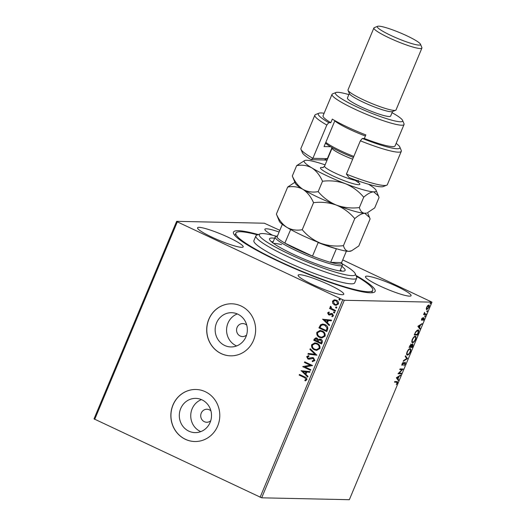 <?xml version="1.0" encoding="UTF-8"?>
<svg xmlns="http://www.w3.org/2000/svg" width="526" height="526" viewBox="0 0 526 526"><rect width="100%" height="100%" fill="white"/><g stroke="black" fill="none" stroke-linecap="round" stroke-linejoin="round"><path stroke-width="0.79" d="M355.99 275.446A76.776 10.086 -157.3 0 1 374.006 292.344A76.776 10.086 -157.3 0 1 278.195 261.185A76.776 10.086 -157.3 0 1 233.603 233.61A76.776 10.086 -157.3 0 1 258.279 234.57M371.737 292.772A74.173 9.744 22.7 0 0 371.75 292.745L372.743 290.365A74.173 9.744 -157.3 0 1 353.564 289.261A74.173 9.744 -157.3 0 1 276.88 260.16A74.173 9.744 -157.3 0 1 235.891 233.123A74.173 9.744 -157.3 0 1 255.071 234.228A74.173 9.744 -157.3 0 1 257.543 234.866M210.933 410.905A6.509 6.115 -88.8 0 0 209.322 409.793A6.509 6.115 -88.8 0 0 206.974 409.241A6.509 6.115 -88.8 0 0 200.866 414.337A6.509 6.115 -88.8 0 0 204.344 421.694A6.509 6.115 -88.8 0 0 206.698 422.253A6.509 6.115 -88.8 0 0 210.722 420.761M246.773 325.219A6.509 6.115 -88.8 0 0 245.169 324.115A6.509 6.115 -88.8 0 0 242.815 323.556A6.509 6.115 -88.8 0 0 236.707 328.658A6.509 6.115 -88.8 0 0 240.185 336.015A6.509 6.115 -88.8 0 0 242.539 336.568A6.509 6.115 -88.8 0 0 246.562 335.075M188.86 431.162A17.121 16.102 -88.8 0 0 195.041 432.622A17.121 16.102 -88.8 0 0 211.123 419.209A17.121 16.102 -88.8 0 0 201.964 399.839A17.121 16.102 -88.8 0 0 195.777 398.379A17.121 16.102 -88.8 0 0 179.701 411.792A17.121 16.102 -88.8 0 0 188.86 431.162M201.465 399.615A17.121 16.102 -88.8 0 0 190.747 415.113A17.121 16.102 -88.8 0 0 200.281 431.405A17.121 16.102 -88.8 0 0 200.781 431.629M224.701 345.477A17.121 16.102 -88.8 0 0 230.888 346.936A17.121 16.102 -88.8 0 0 246.964 333.523A17.121 16.102 -88.8 0 0 237.805 314.16A17.121 16.102 -88.8 0 0 231.618 312.7A17.121 16.102 -88.8 0 0 215.542 326.113A17.121 16.102 -88.8 0 0 224.701 345.477M237.305 313.937A17.121 16.102 -88.8 0 0 226.588 329.434A17.121 16.102 -88.8 0 0 236.128 345.727A17.121 16.102 -88.8 0 0 236.621 345.95M221.209 353.617A26.024 24.472 -88.8 0 0 230.605 355.832A26.024 24.472 -88.8 0 0 255.038 335.45A26.024 24.472 -88.8 0 0 241.118 306.014A26.024 24.472 -88.8 0 0 231.723 303.798A26.024 24.472 -88.8 0 0 207.29 324.18A26.024 24.472 -88.8 0 0 221.209 353.617M231.769 303.798A26.024 24.472 -88.8 0 0 207.369 324.207A26.024 24.472 -88.8 0 0 221.295 353.617A26.024 24.472 -88.8 0 0 230.651 355.839M185.362 439.302A26.024 24.472 -88.8 0 0 194.765 441.518A26.024 24.472 -88.8 0 0 219.197 421.135A26.024 24.472 -88.8 0 0 205.278 391.699A26.024 24.472 -88.8 0 0 195.882 389.483A26.024 24.472 -88.8 0 0 171.443 409.866A26.024 24.472 -88.8 0 0 185.362 439.302M195.922 389.483A26.024 24.472 -88.8 0 0 171.529 409.892A26.024 24.472 -88.8 0 0 185.454 439.302A26.024 24.472 -88.8 0 0 194.811 441.518M211.952 237.16A24.722 3.248 22.7 0 0 243.176 246.885A24.722 3.248 22.7 0 0 228.777 237.522A24.722 3.248 22.7 0 0 197.559 227.797A24.722 3.248 22.7 0 0 211.952 237.16M379.857 285.966A24.722 3.248 22.7 0 0 411.076 295.691A24.722 3.248 22.7 0 0 396.683 286.328A24.722 3.248 22.7 0 0 365.465 276.604A24.722 3.248 22.7 0 0 379.857 285.966M312.549 284.52A24.722 3.248 22.7 0 0 343.774 294.244A24.722 3.248 22.7 0 0 329.375 284.882A24.722 3.248 22.7 0 0 298.157 275.164A24.722 3.248 22.7 0 0 312.549 284.52M428.769 304.995C429.42 304.988 429.479 305.784 428.953 307.368L426.803 309.689L426.257 309.051L426.606 307.315L427.704 305.599L428.979 305.041M425.876 314.627L423.608 314.581L424.587 312.339L424.692 313.877L424.199 313.647L426.145 313.989L425.876 314.627L423.693 314.384M423.917 317.822L424.009 319.183L423.147 320.498L423.66 318.46L421.793 320.255L421.714 319.019L422.549 317.789L422.056 319.611L424.041 317.849M421.773 318.874L422.056 319.611M417.973 329.868C418.906 329.795 418.966 330.867 418.15 333.089L417.342 335.029L414.245 334.963L415.711 331.722L418.308 329.94M411.122 344.267L411.457 345.063L412.798 343.767L412.857 345.753L412.16 347.416L409.057 347.351L411.26 344.3M407.466 358.633L403.251 361.23L403.541 360.534L406.743 358.561L405.237 356.483L405.533 355.786L407.466 358.633L407.019 358.416L403.527 360.58M401.391 373.158L401.128 373.795L398.024 373.73L402.081 369.614L399.767 369.561L400.036 368.923L403.133 368.989L399.089 373.105L401.391 373.158M396.854 381.574C397.524 381.324 397.676 381.843 397.308 383.119L396.288 384.684L396.985 383.119L396.558 382.211L394.493 382.165L394.763 381.528L397.36 381.659M396.111 382.001L394.579 381.968M260.114 497.28L342.748 299.735L344.306 300.274L431.984 302.154L349.349 499.7L261.672 497.82L94.016 418.88L176.651 221.334L264.328 223.215L279.832 230.316M344.306 300.274L261.672 497.82M396.328 377.786L400.588 375.077L398.945 376.609L397.965 378.95L398.603 379.825L398.307 380.522L396.328 377.786M401.963 365.195L402.094 363.801L403.297 362.204L402.456 364.663L405.237 362.138L405.336 363.913L403.876 365.774L405 363.953L404.961 362.782L402.068 365.281M404.665 362.638L404.126 362.769M401.903 364.419L402.456 364.663M408.097 354.34L406.96 354.859L407.407 355.07C406.499 355.103 406.394 354.037 407.085 351.874C408.202 349.672 409.195 348.607 410.07 348.666C410.977 348.646 411.076 349.718 410.365 351.894C409.261 354.064 408.275 355.122 407.407 355.07L407.098 355.004M413.278 341.953L412.141 342.472L412.588 342.682C411.687 342.715 411.575 341.644 412.272 339.487C413.383 337.284 414.376 336.213 415.257 336.278C416.158 336.252 416.257 337.33 415.547 339.507C414.442 341.676 413.456 342.735 412.588 342.682L412.279 342.617M417.861 326.311L422.122 323.602L420.478 325.134L419.498 327.474L420.136 328.349L419.84 329.046L417.861 326.311M424.725 316.613L425.251 315.587L425.291 316.126L424.804 316.652L424.771 316.113M425.251 315.587L425.291 316.126L424.863 315.929M426.777 311.701L427.309 310.675L427.342 311.214L426.862 311.74L426.829 311.201M427.309 310.675L427.342 311.214L426.921 311.011M430.13 303.693L430.662 302.66L430.695 303.2L430.215 303.732L430.176 303.193M430.662 302.66L430.695 303.2L430.275 303.002M342.715 259.923L431.984 302.154M332.728 303.351L332.504 301.174L334.168 299.892L336.462 300.228C338.093 300.977 338.744 302.22 338.428 303.962L336.055 305.31L334.497 304.929L332.728 303.351L332.504 301.174M335.286 311.182L329.572 308.486L329.835 307.848L330.676 308.243L330.203 306.684L330.604 306.29L331.084 306.882L331.715 308.611L335.555 310.537L335.286 311.182M328.842 314.154L331.426 313.45L332.393 313.654L333.484 315.784L332.156 316.737L331.781 316.119L332.748 315.521L332.156 314.305L329.565 315.015L328.599 314.804L327.613 312.878L328.941 312.03L329.276 312.635L328.329 313.174L328.842 314.154L329.421 314.246L331.577 313.443M332.314 316.705L331.959 316.126L332.925 315.528L332.333 314.311L331.544 314.2M327.566 329.644L326.751 331.577L318.927 327.895L320.571 324.785L322.747 324.049L325.088 324.654C327.382 325.627 328.211 327.284 327.566 329.644M321.57 343.965L313.746 340.283L314.239 339.106L315.922 337.837L316.981 338.1L318.322 339.664L319.808 339.033L320.867 339.29C322.155 339.908 322.622 340.907 322.267 342.301L321.57 343.965M316.882 355.182L307.94 354.169L308.229 353.472L315.015 354.235L309.926 349.415L310.215 348.718L316.882 355.182M310.807 369.706L310.537 370.343L302.713 366.661L310.287 365.241L304.455 362.499L304.725 361.855L312.549 365.537L304.981 366.964L310.807 369.706M304.39 377.55L299.182 375.097L299.452 374.459L304.732 376.945C306.264 377.359 306.967 378.299 306.836 379.759L305.277 380.909L304.81 380.298L306.033 379.391L304.567 377.556L299.182 375.097M342.748 299.735L177.321 221.854L94.687 419.4M301.017 370.718L309.998 371.626L309.709 372.323L306.842 372L305.862 374.341L308.012 376.379L307.723 377.076L301.227 370.633M309.196 359.225L307.868 358.988L306.665 356.641L308.663 355.655L308.933 356.385L307.46 357.029L308.105 358.331L312.332 357.542L313.489 357.805L314.87 360.56L312.378 361.625L312.201 360.915L314.048 360.225L313.213 358.436L308.861 359.232M312.635 361.632L312.201 360.915M308.105 358.331L310.386 357.996M314.476 349.829C312.227 348.823 311.287 347.121 311.655 344.714L314.91 342.847L317.119 343.406C319.374 344.418 320.301 346.128 319.9 348.534L316.645 350.375L314.653 349.836C312.405 348.83 311.464 347.127 311.833 344.721L311.655 344.714M319.657 337.442C317.408 336.436 316.468 334.733 316.836 332.327L320.091 330.453L322.3 331.018C324.555 332.024 325.482 333.74 325.081 336.147L321.833 337.988L319.834 337.449C317.586 336.443 316.645 334.733 317.014 332.327L316.836 332.327M322.55 319.243L331.531 320.15L331.242 320.847L328.375 320.525L327.396 322.865L329.546 324.897L329.256 325.594L322.767 319.157M334.306 313.029L333.458 312.109L334.332 311.879L334.76 312.72L333.885 312.95L334.76 312.72M334.063 312.95L333.458 312.109L334.332 311.879M336.364 308.118L335.516 307.197L336.39 306.967L336.818 307.809L335.943 308.039L336.818 307.809M336.121 308.039L335.516 307.197L336.39 306.967M339.711 300.103L338.862 299.182L339.737 298.959L340.164 299.8L339.29 300.024L340.164 299.8M339.467 300.03L338.862 299.182L339.737 298.959M279.115 232.019A24.722 3.248 22.7 0 0 264.867 229.244A24.722 3.248 22.7 0 0 272.632 235.267M176.651 221.334L177.321 221.854M234.898 235.503A74.173 9.744 22.7 0 0 234.885 235.523L235.891 233.123M247.351 329.388L247.312 331.058M299.36 375.104L299.603 374.532M305.415 380.863L304.81 380.298M304.988 380.305L305.744 379.759M305.922 379.759L306.033 379.391M306.211 379.391L304.567 377.556M309.715 372.309L306.842 372M307.769 376.958L301.194 370.725M305.179 373.69L306.106 371.902L302.923 371.56L305.179 373.69L305.928 371.895L302.923 371.56M310.564 370.278L302.713 366.661M302.943 366.53L310.287 365.241M310.465 365.248L304.455 362.499M304.633 362.499L304.87 361.927M312.378 360.921L314.048 360.225M314.226 360.231L313.213 358.436M313.384 358.443L312.529 358.291M309.373 359.225L307.868 358.988M308.045 358.995L306.665 356.641M306.842 356.648L308.841 355.661M308.282 358.337L309.452 358.43L308.282 358.337M310.564 358.002L312.418 357.542M316.889 355.162L307.94 354.169M308.118 354.169L308.4 353.485M309.926 349.415L315.015 354.235M310.103 349.422L310.347 348.843M311.833 344.721L314.995 342.847M316.737 350.375L314.653 349.836M316.586 349.632L319.262 348.186C319.598 346.24 318.848 344.859 317.027 344.05L315.146 343.603M316.849 344.043L315.054 343.596L312.47 345.063C312.174 347.009 312.931 348.383 314.745 349.185L316.501 349.632L319.091 348.179C319.42 346.233 318.671 344.852 316.849 344.043L317.027 344.05M321.596 343.899L313.746 340.283M313.923 340.289L314.416 339.106L316.008 337.843M319.9 339.033L318.322 339.664M320.781 339.934L318.782 340.276L318.125 341.578L321.038 342.945L321.517 342.222L320.781 339.934L320.005 339.763M316.902 338.751L315.094 339.355L314.818 340.02L317.323 341.203L317.638 340.874L316.902 338.751L316.192 338.586M317.638 340.874L316.277 338.586M317.323 341.203L317.461 340.874M321.517 342.222L320.604 339.928M321.038 342.945L321.347 342.216M317.014 332.327L320.176 330.459M321.919 337.988L319.834 337.449M321.767 337.245L324.45 335.798C324.779 333.846 324.036 332.471 322.208 331.663L320.327 331.209M322.03 331.656L320.235 331.209L317.651 332.675C317.356 334.621 318.112 335.996 319.926 336.798L321.682 337.245L324.272 335.792C324.601 333.846 323.858 332.465 322.03 331.656L322.208 331.663M326.784 331.511L318.927 327.895M319.104 327.895L320.571 324.785M320.748 324.785L322.832 324.055M324.989 325.298L322.957 324.812L321.169 325.469L319.999 327.632L326.219 330.558L327.205 328.066L324.989 325.298L323.049 324.818M327.205 328.066L324.818 325.298M326.219 330.558L327.027 328.06M331.248 320.834L328.375 320.525M329.302 325.482L322.727 319.249M326.712 322.214L327.639 320.426L324.457 320.078L326.712 322.214L327.461 320.419L324.457 320.078M329.743 315.021L328.776 314.811L327.613 312.878M327.79 312.885L329.118 312.03M332.333 314.311L331.722 314.206L332.333 314.311M333.635 312.109L334.51 311.885M335.312 311.116L329.572 308.486M329.743 308.492L329.986 307.914M330.203 306.684L330.676 308.243M330.381 306.691L330.782 306.296M335.687 307.197L336.568 306.974M332.682 301.181L334.168 299.892M334.345 299.899L334.977 299.84M336.147 305.317L334.497 304.929M334.674 304.929L332.905 303.357M336.107 304.593L337.902 303.64L336.377 300.879L335.055 300.563M336.199 300.872L334.97 300.563L333.208 301.51L334.773 304.291L336.022 304.593L337.725 303.633L336.377 300.879M339.04 299.189L339.914 298.959M397.051 381.58L397.051 382.336M399.865 375.525L400.299 375.774M399.852 375.564L398.498 376.399L398.945 376.609M398.498 376.399L398.333 376.794M397.584 378.582L397.965 378.95M397.518 378.74L398.603 379.825M398.156 379.614L397.972 380.055M398.511 376.879L398.064 376.669L396.65 377.543L397.761 378.667L398.511 376.879L397.097 377.753L397.761 378.667M396.65 377.543L397.097 377.753M400.865 373.144L400.68 373.585L401.128 373.795M400.68 373.585L398.143 373.532M399.852 369.364L402.081 369.614M402.745 368.982L403.074 369.134M402.574 368.976L401.982 369.568M398.734 372.941L399.089 373.105M404.231 362.822L404.573 362.979M402.475 364.663L402.804 364.985M402.357 364.774L401.752 365.097M402.929 362.545L403.278 362.71M401.93 364.439L402.324 364.603M405.099 362.158L405.138 362.887M405.421 356.043L407.512 358.522M410.129 348.672L410.398 349.856M409.353 349.093L410.056 349.363L408.906 349.198M406.624 353.636L407.676 354.432C408.367 354.478 409.156 353.636 410.037 351.907C410.615 350.145 410.536 349.277 409.8 349.303C409.11 349.257 408.314 350.106 407.42 351.855C406.861 353.597 406.946 354.458 407.676 354.432M411.897 346.765L411.713 347.206L412.16 347.416M411.713 347.206L409.143 347.153M410.675 344.057L411.457 345.063M412.68 343.78L412.726 344.53M411.24 344.964L411.556 345.404L410.957 346.746L412.108 346.765L412.529 344.405L411.556 345.404M409.925 346.049L409.642 346.713L410.642 346.739L410.859 344.911L409.655 345.924M415.316 336.278L415.579 337.468M414.541 336.706L415.238 336.975L414.093 336.811M411.805 341.243L412.857 342.045C413.548 342.091 414.337 341.249 415.224 339.52C415.796 337.758 415.718 336.89 414.988 336.916C414.291 336.87 413.495 337.718 412.601 339.461C412.042 341.21 412.128 342.064 412.857 342.045M417.079 334.378L416.894 334.819L417.342 335.029M416.894 334.819L414.324 334.76M418.052 329.874L418.288 331.018M417.256 330.302L417.973 330.565L416.75 330.42M414.83 334.326L417.289 334.378L418.216 331.978L417.703 330.512L415.862 332.064L414.56 334.201M421.398 324.049L421.832 324.299M421.385 324.088L420.031 324.923L420.478 325.134M420.031 324.923L419.866 325.318M419.117 327.106L419.498 327.474M419.051 327.264L420.136 328.349M419.689 328.139L419.505 328.579M420.044 325.397L419.597 325.186L418.183 326.067L419.294 327.192L420.044 325.397L418.63 326.278L419.294 327.192M418.183 326.067L418.63 326.278M421.563 318.776L421.957 319.571M423.469 317.612L423.562 318.973M422.016 319.604L422.233 320.058M421.786 319.847L421.346 320.045M424.14 313.601L424.936 313.759M425.613 313.976L425.429 314.416M428.716 304.995L428.861 305.882M427.263 309.025L426.402 309.479M428.052 305.422L428.67 305.672L427.848 305.455M426.257 308.578L427.073 309.051L428.677 307.362L428.499 305.632L426.888 307.322L427.073 309.051M276.36 236.259A52.048 6.838 22.7 0 0 272.744 235.293A52.048 6.838 22.7 0 0 260.061 233.86A52.048 6.838 22.7 0 0 285.164 252.099A52.048 6.838 22.7 0 0 341.861 273.914A52.048 6.838 22.7 0 0 355.247 273.678A52.048 6.838 22.7 0 0 342.091 263.75M355.247 273.678L356.648 277.011A54.651 7.18 -157.3 0 1 356.727 278.076A54.651 7.18 -157.3 0 1 342.597 277.261A54.651 7.18 -157.3 0 1 286.091 255.82A54.651 7.18 -157.3 0 1 255.892 235.891A54.651 7.18 -157.3 0 1 256.701 235.201L260.061 233.86M341.847 271.146A40.989 5.385 22.7 0 0 340.375 269.956M341.867 266.386A40.989 5.385 -157.3 0 1 345.122 270.423A40.989 5.385 -157.3 0 1 334.516 269.812A40.989 5.385 -157.3 0 1 292.14 253.729A40.989 5.385 -157.3 0 1 269.49 238.784A40.989 5.385 -157.3 0 1 274.644 238.265M255.892 235.891L253.9 240.652A54.651 7.18 22.7 0 0 284.099 260.58A54.651 7.18 22.7 0 0 340.605 282.021A54.651 7.18 22.7 0 0 354.734 282.837L356.727 278.076M356.299 276.176A74.173 9.744 -157.3 0 1 372.743 290.365M273.152 241.835A40.989 5.385 22.7 0 0 271.271 241.625M281.62 244.656A36.432 4.787 22.7 0 0 273.625 243.466M336.403 248.719L330.644 262.356A35.137 4.616 22.7 0 0 341.657 262.717L342.36 264.387A36.432 4.787 -157.3 0 1 342.413 265.091A36.432 4.787 -157.3 0 1 296.401 250.77A36.432 4.787 -157.3 0 1 275.183 236.976A36.432 4.787 -157.3 0 1 275.729 236.509L277.406 235.839A35.137 4.616 22.7 0 0 276.992 237.095A35.137 4.616 22.7 0 0 284.842 243.104A35.137 4.616 22.7 0 0 297.341 249.587A35.137 4.616 22.7 0 0 312.497 256.123A35.137 4.616 22.7 0 0 330.644 262.356L341.598 262.592L346.397 251.126M290.668 229.54L284.842 243.104L312.497 256.123L318.171 242.558L317.822 242.144M276.992 237.095L282.337 224.326M290.516 229.54A35.137 4.616 -157.3 0 1 288.327 228.212M336.318 248.791A35.137 4.616 -157.3 0 1 318.171 242.558M386.663 185.211L383.303 186.552A44.243 5.812 -157.3 0 1 349.113 177.584L346.417 174.126A46.847 6.154 22.7 0 0 386.663 185.211A46.847 6.154 22.7 0 0 387.36 184.619L401.299 151.297A46.847 6.154 -157.3 0 1 360.356 140.804L346.417 174.126M348.837 94.614A36.432 4.787 22.7 0 0 335.963 92.517A36.432 4.787 22.7 0 0 356.635 106.771A36.432 4.787 22.7 0 0 402.594 120.388A36.432 4.787 22.7 0 0 392.054 112.695M402.594 120.388L403.994 123.722A39.036 5.128 -157.3 0 1 404.053 124.484A39.036 5.128 -157.3 0 1 354.754 109.132A39.036 5.128 -157.3 0 1 332.024 94.351A39.036 5.128 -157.3 0 1 332.603 93.858L335.963 92.517M373.894 27.97L348.008 89.854A26.024 3.419 22.7 0 0 348.048 90.36L349.448 93.694A23.42 3.077 22.7 0 0 363.052 102.11A23.42 3.077 22.7 0 0 392.284 111.611L395.644 110.269A26.024 3.419 22.7 0 0 396.025 109.941L421.918 48.057A26.024 3.419 -157.3 0 1 389.049 37.826A26.024 3.419 -157.3 0 1 373.894 27.97A26.024 3.419 -157.3 0 1 374.282 27.641L377.642 26.3A23.42 3.077 22.7 0 0 390.93 35.466A23.42 3.077 22.7 0 0 420.478 44.217A23.42 3.077 22.7 0 0 406.874 35.807A23.42 3.077 22.7 0 0 377.642 26.3M348.048 90.36A26.024 3.419 22.7 0 0 363.164 99.71A26.024 3.419 22.7 0 0 395.644 110.269M349.336 93.431L347.423 98A23.42 3.077 22.7 0 0 361.06 106.87A23.42 3.077 22.7 0 0 390.64 116.075L392.554 111.505M332.024 94.351L323.063 115.773A39.036 5.128 22.7 0 0 330.808 122.696L332.3 119.126A39.036 5.128 -157.3 0 0 347.285 126.983A39.036 5.128 -157.3 0 0 365.833 134.912L364.34 138.483A39.036 5.128 22.7 0 0 395.092 145.906L404.053 124.484M324.121 113.254A44.243 5.812 22.7 0 0 318.92 113.208A44.243 5.812 22.7 0 0 328.796 122.657L326.824 125.017L312.885 158.333L327.376 158.648A19.521 2.564 -157.3 0 1 327.691 158.661M326.824 125.017A46.847 6.154 -157.3 0 1 314.864 115.141A46.847 6.154 -157.3 0 1 315.561 114.55L318.92 113.208M360.356 140.804L362.329 138.443A44.243 5.812 22.7 0 0 399.832 147.05L401.233 150.383A46.847 6.154 -157.3 0 1 401.299 151.297M314.864 115.141L300.925 148.464A46.847 6.154 22.7 0 0 300.99 149.371A46.847 6.154 22.7 0 0 312.885 158.333L311.109 159.694A44.243 5.812 -157.3 0 1 302.397 152.711L300.99 149.371M362.329 138.443L364.34 138.483M399.832 147.05A44.243 5.812 22.7 0 0 396.144 143.381M330.808 122.696L328.796 122.657M326.975 160.371A22.118 2.906 22.7 0 0 324.147 159.976L311.109 159.694M330.571 146.708L324.055 146.57L334.904 120.645M420.478 44.217L421.878 47.55A26.024 3.419 -157.3 0 1 421.918 48.057M353.393 157.452A27.326 3.59 -157.3 0 1 330.328 146.563A27.326 3.59 -157.3 0 1 325.528 143.059M325.831 142.336A28.628 3.761 22.7 0 0 329.881 145.097A28.628 3.761 22.7 0 0 353.82 156.426M365.379 135.997A28.628 3.761 -157.3 0 1 338.843 123.682A28.628 3.761 -157.3 0 1 334.792 120.914M276.38 214.089L279.313 221.255A39.036 5.128 -157.3 0 0 286.999 227.423C282.521 224.444 278.984 220 276.38 214.089L287.689 187.052C293.192 186.04 298.275 186.802 302.93 189.34C307.408 192.319 310.945 196.763 313.549 202.674L302.24 229.711C296.73 230.723 291.654 229.961 286.999 227.423A39.036 5.128 22.7 0 0 320.531 243.209C313.384 240.198 307.289 235.701 302.24 229.711M294.869 182.285L287.689 187.052M343.445 245.662C335.581 246.628 327.948 245.813 320.531 243.209A39.036 5.128 22.7 0 0 348.804 251.349C346.193 251.08 344.412 249.186 343.445 245.662L354.754 218.625C358.581 215.226 361.908 213.438 364.728 213.267L369.541 217.455L370.094 218.954L358.785 245.99L351.618 250.757L348.804 251.349A39.036 5.128 22.7 0 0 350.704 251.119L351.618 250.757M313.549 202.674C321.406 201.708 329.046 202.523 336.462 205.127C343.61 208.138 349.705 212.642 354.754 218.625M364.728 213.267A39.036 5.128 22.7 0 0 366.635 213.043L364.728 213.267C362.125 212.997 360.336 211.104 359.37 207.579C351.513 208.552 343.879 207.731 336.462 205.127A39.036 5.128 22.7 0 0 364.728 213.267M302.93 189.34A39.036 5.128 22.7 0 0 336.462 205.127C329.315 202.115 323.214 197.618 318.171 191.628C312.661 192.641 307.585 191.878 302.93 189.34C298.452 186.355 294.908 181.911 292.305 176.006L295.244 183.18A39.036 5.128 22.7 0 0 302.93 189.34M325.101 164.848A39.036 5.128 22.7 0 0 306.625 160.272A39.036 5.128 22.7 0 0 304.725 160.502A39.036 5.128 22.7 0 0 311.892 167.919A39.036 5.128 22.7 0 0 345.424 183.705A39.036 5.128 22.7 0 0 373.69 191.845L378.503 196.034L379.049 197.533L374.709 207.908L367.549 212.675L369.476 217.304M304.725 160.502L296.651 165.631C302.154 164.618 307.237 165.381 311.892 167.919C316.369 170.904 319.907 175.349 322.51 181.253C330.367 180.286 338.008 181.102 345.424 183.705C352.571 186.717 358.666 191.221 363.709 197.204C367.542 193.805 370.869 192.016 373.69 191.845A39.036 5.128 22.7 0 0 376.116 190.366A39.036 5.128 22.7 0 0 368.509 184.245M363.709 197.204L359.37 207.579M322.51 181.253L318.171 191.628M296.651 165.631L292.305 176.006M332.018 147.55L327.376 158.648L324.147 159.976M358.101 182.154A21.342 2.801 -157.3 0 1 350.447 182.864A21.342 2.801 -157.3 0 1 324.706 171.607A21.342 2.801 -157.3 0 1 323.22 167.564M352.67 159.174A18.219 2.393 -157.3 0 1 335.726 151.317A18.219 2.393 -157.3 0 1 332.116 148.089L324.549 166.177A18.219 2.393 22.7 0 0 328.165 169.405A18.219 2.393 22.7 0 0 344.03 176.861A18.219 2.393 22.7 0 0 357.161 180.576M421.997 319.598L421.55 319.387M275.183 236.976L272.738 242.821M342.413 265.091L339.967 270.943M355.195 180.326L358.311 182.555L358.16 180.234M376.116 190.366L378.437 195.882M332.116 148.089L332.248 147.681M322.786 167.702L324.549 166.177"/></g></svg>
